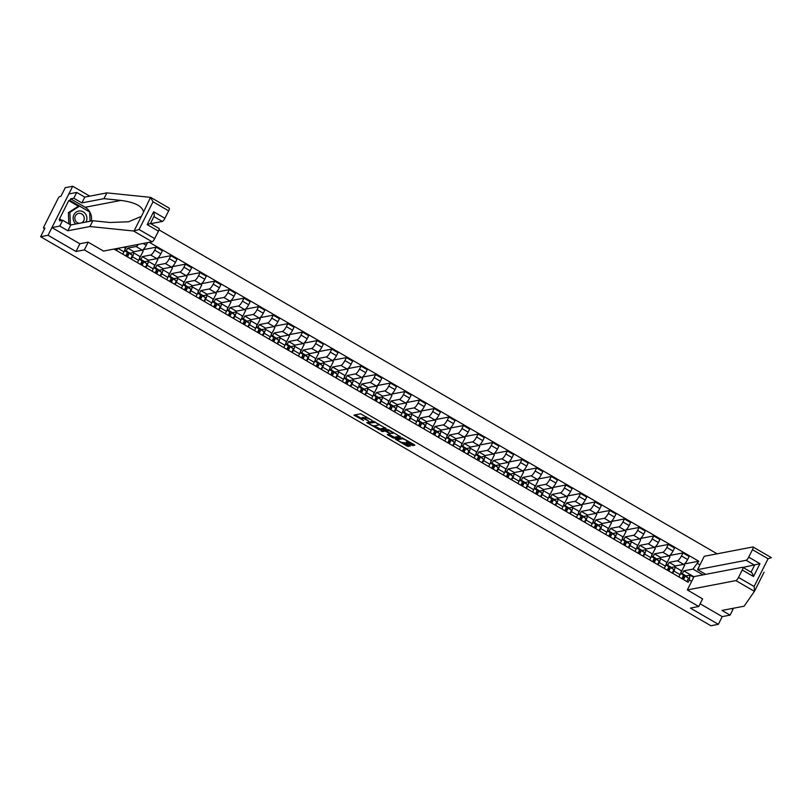 <?xml version="1.0" encoding="UTF-8"?>
<svg xmlns="http://www.w3.org/2000/svg" width="812" height="812" viewBox="0 0 812 812"><rect width="100%" height="100%" fill="white"/><g stroke="black" fill="none" stroke-linecap="round" stroke-linejoin="round"><path stroke-width="1.22" d="M372.058 420.352L360.609 413.785L353.92 415.094L363.573 420.504A3.532 0.761 -153.3 0 1 361.594 418.687A3.532 0.761 -153.3 0 1 361.807 418.566L362.355 418.464A3.532 0.761 -153.3 0 1 366.476 419.946L368.648 421.002L366.994 419.845A3.532 0.761 -153.3 0 1 365.014 418.038A3.532 0.761 -153.3 0 1 365.217 417.916L365.776 417.804A3.532 0.761 -153.3 0 1 369.896 419.286L372.058 420.352M411.643 445.128L412.932 445.595L414.851 445.199L414.232 444.631L402.082 437.861L395.403 439.17L406.883 446.042L410.476 446.032L405.208 442.773L402.813 442.52A2.954 0.629 -153.3 0 1 399.707 441.474A2.954 0.629 -153.3 0 1 397.707 439.759A2.954 0.629 -153.3 0 1 397.89 439.657L402.244 438.825A2.954 0.629 -153.3 0 1 405.34 439.871A2.954 0.629 -153.3 0 1 407.34 441.576A2.954 0.629 -153.3 0 1 407.167 441.687L406.376 441.86L406.995 442.428L411.643 445.128L412.141 444.144L414.008 444.499M89.787 196.149L72.715 186.242L48.05 235.277L76.003 251.507L84.357 249.903L698.746 606.503L690.403 608.107L718.356 624.327L710.896 625.758L40.6 236.708L44.964 228.03L43.807 228.253L44.619 228.73M48.05 235.277L40.6 236.708M386.157 428.614L373.449 421.235L366.77 422.544L379.539 429.883L386.207 428.503M389.049 430.015L400.539 436.886L393.85 438.196L387.913 435.029L387.304 434.461L390.115 433.872L389.496 433.303L385.121 431.05L382.33 431.588L380.99 430.867L387.771 429.548L389.049 430.015M72.715 186.242L65.264 187.673L60.9 196.352L59.733 196.575A2.243 0.589 -59.9 0 0 57.997 198.686L44.041 226.436A2.243 0.589 -59.9 0 0 43.665 228.233A2.243 0.589 -59.9 0 0 43.807 228.253M717.128 553.814L158.979 229.867M718.356 624.327L722.223 616.623L700.117 603.793M116.654 250.593L117.781 248.34M122.845 254.186L123.992 251.882A5.166 1.36 -59.9 0 0 124.865 247.741L123.881 247.173M129.788 253.222L132.985 252.603A5.166 1.36 120.1 0 1 133.31 252.644A5.166 1.36 120.1 0 1 132.437 256.785L131.28 259.079M138.375 244.392A5.166 1.36 120.1 0 1 136.04 246.523L127.687 248.127L126.246 250.999M124.743 250.147L126.499 246.665M137.472 262.672L138.629 260.378A5.166 1.36 -59.9 0 0 139.502 256.237L133.31 252.644M133.391 252.694L133.879 251.72L142.232 250.116A5.166 1.36 -59.9 0 0 146.221 245.275L147.561 242.626M144.414 261.708L147.622 261.099A5.166 1.36 120.1 0 1 147.946 261.139A5.166 1.36 120.1 0 1 147.073 265.28L145.916 267.574M142.983 249.72L156.168 247.183L154.666 250.177A5.166 1.36 120.1 0 1 150.677 255.019L142.323 256.622L140.882 259.495M139.38 258.642L143.227 250.999L141.836 250.197M152.108 271.167L153.265 268.873A5.166 1.36 -59.9 0 0 154.138 264.732L147.946 261.139M148.028 261.19L148.515 260.216L156.868 258.612A5.166 1.36 -59.9 0 0 160.857 253.77L162.359 250.776L156.168 247.183M159.05 270.203L162.248 269.594A5.166 1.36 120.1 0 1 162.573 269.635A5.166 1.36 120.1 0 1 161.7 273.776L160.553 276.07M157.609 258.206L170.804 255.678L169.302 258.673A5.166 1.36 120.1 0 1 165.313 263.514L156.96 265.118L155.518 267.98M154.016 267.138L157.853 259.495L156.472 258.683M166.744 279.663L167.891 277.369A5.166 1.36 -59.9 0 0 168.764 273.228L162.573 269.635M162.664 269.675L163.151 268.711L171.494 267.107A5.166 1.36 -59.9 0 0 175.493 262.266L176.996 259.272L170.804 255.678M173.687 278.699L176.884 278.08A5.166 1.36 120.1 0 1 177.209 278.12A5.166 1.36 120.1 0 1 176.336 282.261L175.179 284.565M172.245 266.701L185.44 264.174L183.928 267.158A5.166 1.36 120.1 0 1 179.939 272L171.586 273.603L170.144 276.476M168.642 275.633L172.489 267.98L171.099 267.178M181.37 288.158L182.527 285.854A5.166 1.36 -59.9 0 0 183.4 281.713L177.209 278.12M177.29 278.171L177.777 277.197L186.131 275.593A5.166 1.36 -59.9 0 0 190.12 270.751L191.632 267.767L185.44 264.174M188.313 287.194L191.52 286.575A5.166 1.36 120.1 0 1 191.845 286.616A5.166 1.36 120.1 0 1 190.972 290.757L189.815 293.051M186.882 275.197L200.067 272.659L198.564 275.654A5.166 1.36 120.1 0 1 194.575 280.495L186.222 282.099L184.781 284.971M183.279 284.119L187.125 276.476L185.735 275.674M196.007 296.644L197.164 294.35A5.166 1.36 -59.9 0 0 198.037 290.209L191.845 286.616M191.926 286.666L192.414 285.692L200.767 284.088A5.166 1.36 -59.9 0 0 204.756 279.247L206.258 276.253L200.067 272.659M202.949 295.68L206.146 295.071A5.166 1.36 120.1 0 1 206.471 295.111A5.166 1.36 120.1 0 1 205.598 299.252L204.451 301.546M201.508 283.692L214.703 281.155L213.201 284.149A5.166 1.36 120.1 0 1 209.212 288.991L200.858 290.594L199.417 293.467M197.915 292.614L201.752 284.971L200.371 284.17M210.643 305.139L211.79 302.846A5.166 1.36 -59.9 0 0 212.663 298.704L206.471 295.111M206.563 295.162L207.05 294.188L215.393 292.584A5.166 1.36 -59.9 0 0 219.392 287.742L220.894 284.748L214.703 281.155M217.586 304.175L220.783 303.566A5.166 1.36 120.1 0 1 221.108 303.607A5.166 1.36 120.1 0 1 220.235 307.748L219.078 310.042M216.144 292.178L229.339 289.651L227.827 292.645A5.166 1.36 120.1 0 1 223.838 297.486L215.484 299.09L214.043 301.952M212.541 301.11L216.388 293.467L214.997 292.655M225.269 313.635L226.426 311.341A5.166 1.36 -59.9 0 0 227.299 307.2L221.108 303.607M221.189 303.647L221.676 302.683L230.029 301.079A5.166 1.36 -59.9 0 0 234.018 296.238L235.531 293.244L229.339 289.651M232.212 312.671L235.419 312.052A5.166 1.36 120.1 0 1 235.744 312.092A5.166 1.36 120.1 0 1 234.871 316.233L233.714 318.537M230.781 300.673L243.965 298.146L242.463 301.13A5.166 1.36 120.1 0 1 238.474 305.972L230.121 307.575L228.679 310.448M227.177 309.605L231.024 301.952L229.634 301.15M239.905 322.131L241.062 319.827A5.166 1.36 -59.9 0 0 241.935 315.685L235.744 312.092M235.825 312.143L236.312 311.169L244.666 309.565A5.166 1.36 -59.9 0 0 248.655 304.723L250.157 301.739L243.965 298.146M246.848 321.166L250.045 320.547A5.166 1.36 120.1 0 1 250.37 320.588A5.166 1.36 120.1 0 1 249.497 324.729L248.35 327.023M245.407 309.169L258.602 306.632L257.099 309.626A5.166 1.36 120.1 0 1 253.111 314.467L244.757 316.071L243.316 318.943M241.814 318.091L245.65 310.448L244.27 309.646M254.542 330.616L255.689 328.322A5.166 1.36 -59.9 0 0 256.562 324.181L250.37 320.588M250.461 320.638L250.949 319.664L259.292 318.06A5.166 1.36 -59.9 0 0 263.291 313.219L264.793 310.225L258.602 306.632M261.484 329.652L264.682 329.043A5.166 1.36 120.1 0 1 265.006 329.083A5.166 1.36 120.1 0 1 264.133 333.224L262.976 335.518M260.043 317.665L273.238 315.127L271.726 318.121A5.166 1.36 120.1 0 1 267.737 322.963L259.383 324.567L257.942 327.439M256.44 326.586L260.287 318.943L258.896 318.142M269.168 339.111L270.325 336.818A5.166 1.36 -59.9 0 0 271.198 332.676L265.006 329.083M265.088 329.134L265.575 328.16L273.928 326.556A5.166 1.36 -59.9 0 0 277.917 321.714L279.429 318.72L273.238 315.127M276.11 338.147L279.318 337.538A5.166 1.36 120.1 0 1 279.643 337.579A5.166 1.36 120.1 0 1 278.77 341.72L277.613 344.014M274.679 326.15L287.864 323.623L286.362 326.617A5.166 1.36 120.1 0 1 282.373 331.458L274.02 333.062L272.578 335.924M271.076 335.082L274.923 327.439L273.532 326.627M283.804 347.607L284.961 345.313A5.166 1.36 -59.9 0 0 285.834 341.172L279.643 337.579M279.724 337.619L280.211 336.655L288.565 335.051A5.166 1.36 -59.9 0 0 292.553 330.21L294.056 327.216L287.864 323.623M290.747 346.643L293.944 346.024A5.166 1.36 120.1 0 1 294.269 346.064A5.166 1.36 120.1 0 1 293.396 350.205L292.249 352.51M289.305 334.645L302.5 332.118L300.998 335.102A5.166 1.36 120.1 0 1 297.009 339.944L288.656 341.547L287.215 344.42M285.712 343.577L289.549 335.924L288.169 335.123M298.44 356.103L299.587 353.799A5.166 1.36 -59.9 0 0 300.46 349.657L294.269 346.064M294.36 346.115L294.847 345.141L303.191 343.537A5.166 1.36 -59.9 0 0 307.19 338.695L308.692 335.711L302.5 332.118M305.383 355.138L308.58 354.519A5.166 1.36 120.1 0 1 308.905 354.56A5.166 1.36 120.1 0 1 308.032 358.701L306.875 360.995M303.942 343.141L317.137 340.604L315.624 343.598A5.166 1.36 120.1 0 1 311.635 348.439L303.282 350.043L301.841 352.915M300.338 352.063L304.185 344.42L302.795 343.618M313.067 364.588L314.224 362.294A5.166 1.36 -59.9 0 0 315.097 358.153L308.905 354.56M308.986 354.611L309.473 353.636L317.827 352.032A5.166 1.36 -59.9 0 0 321.816 347.191L323.328 344.197L317.137 340.604M320.009 363.624L323.217 363.015A5.166 1.36 120.1 0 1 323.541 363.055A5.166 1.36 120.1 0 1 322.668 367.197L321.511 369.49M318.578 351.637L331.763 349.099L330.261 352.093A5.166 1.36 120.1 0 1 326.272 356.935L317.918 358.539L316.477 361.411M314.975 360.558L318.822 352.915L317.431 352.114M327.703 373.084L328.86 370.79A5.166 1.36 -59.9 0 0 329.733 366.648L323.541 363.055M323.623 363.106L324.11 362.132L332.463 360.528A5.166 1.36 -59.9 0 0 336.452 355.686L337.954 352.692L331.763 349.099M334.645 372.119L337.843 371.51A5.166 1.36 120.1 0 1 338.168 371.551A5.166 1.36 120.1 0 1 337.295 375.692L336.148 377.986M333.204 360.122L346.399 357.595L344.897 360.589A5.166 1.36 120.1 0 1 340.908 365.43L332.555 367.034L331.113 369.896M329.611 369.054L333.448 361.411L332.067 360.599M342.339 381.579L343.486 379.285A5.166 1.36 -59.9 0 0 344.359 375.144L338.168 371.551M338.259 371.591L338.746 370.627L347.089 369.024A5.166 1.36 -59.9 0 0 351.088 364.182L352.591 361.188L346.399 357.595M349.282 380.615L352.479 379.996A5.166 1.36 120.1 0 1 352.804 380.036A5.166 1.36 120.1 0 1 351.931 384.177L350.774 386.482M347.84 368.618L361.035 366.09L359.523 369.074A5.166 1.36 120.1 0 1 355.534 373.916L347.181 375.52L345.739 378.392M344.237 377.55L348.084 369.896L346.694 369.095M356.965 390.075L358.122 387.771A5.166 1.36 -59.9 0 0 358.995 383.629L352.804 380.036M352.885 380.087L353.372 379.113L361.726 377.509A5.166 1.36 -59.9 0 0 365.715 372.667L367.227 369.683L361.035 366.09M363.908 389.11L367.115 388.491A5.166 1.36 120.1 0 1 367.44 388.532A5.166 1.36 120.1 0 1 366.567 392.673L365.41 394.967M362.477 377.113L375.662 374.576L374.159 377.57A5.166 1.36 120.1 0 1 370.17 382.411L361.817 384.015L360.376 386.888M358.874 386.035L362.72 378.392L361.33 377.59M371.602 398.56L372.759 396.266A5.166 1.36 -59.9 0 0 373.632 392.125L367.44 388.532M367.521 388.583L368.009 387.608L376.362 386.004A5.166 1.36 -59.9 0 0 380.351 381.163L381.853 378.169L375.662 374.576M378.544 397.596L381.741 396.987A5.166 1.36 120.1 0 1 382.066 397.027A5.166 1.36 120.1 0 1 381.193 401.169L380.046 403.462M377.103 385.609L390.298 383.071L388.796 386.065A5.166 1.36 120.1 0 1 384.807 390.907L376.453 392.511L375.012 395.383M373.51 394.53L377.347 386.888L375.966 386.086M386.238 407.056L387.385 404.762A5.166 1.36 -59.9 0 0 388.258 400.62L382.066 397.027M382.158 397.078L382.645 396.104L390.988 394.5A5.166 1.36 -59.9 0 0 394.987 389.658L396.489 386.664L390.298 383.071M393.181 406.091L396.378 405.482A5.166 1.36 120.1 0 1 396.703 405.523A5.166 1.36 120.1 0 1 395.83 409.664L394.673 411.958M391.739 394.094L404.934 391.567L403.422 394.561A5.166 1.36 120.1 0 1 399.433 399.402L391.079 401.006L389.638 403.868M388.136 403.026L391.983 395.383L390.592 394.571M400.864 415.551L402.021 413.257A5.166 1.36 -59.9 0 0 402.894 409.116L396.703 405.523M396.784 405.564L397.271 404.599L405.624 402.996A5.166 1.36 -59.9 0 0 409.613 398.154L411.126 395.16L404.934 391.567M407.807 414.587L411.014 413.968A5.166 1.36 120.1 0 1 411.339 414.008A5.166 1.36 120.1 0 1 410.466 418.15L409.309 420.454M406.376 402.59L419.56 400.062L418.058 403.046A5.166 1.36 120.1 0 1 414.069 407.888L405.716 409.492L404.274 412.364M402.772 411.522L406.619 403.868L405.229 403.067M415.5 424.047L416.657 421.743A5.166 1.36 -59.9 0 0 417.53 417.601L411.339 414.008M411.42 414.059L411.907 413.085L420.261 411.481A5.166 1.36 -59.9 0 0 424.25 406.639L425.752 403.655L419.56 400.062M422.443 423.082L425.64 422.463A5.166 1.36 120.1 0 1 425.965 422.504A5.166 1.36 120.1 0 1 425.092 426.645L423.945 428.939M421.002 411.085L434.197 408.548L432.694 411.542A5.166 1.36 120.1 0 1 428.706 416.383L420.352 417.987L418.911 420.86M417.409 420.007L421.245 412.364L419.865 411.562M430.137 432.532L431.284 430.238A5.166 1.36 -59.9 0 0 432.157 426.097L425.965 422.504M426.056 422.555L426.544 421.58L434.887 419.977A5.166 1.36 -59.9 0 0 438.886 415.135L440.388 412.141L434.197 408.548M437.079 431.568L440.277 430.959A5.166 1.36 120.1 0 1 440.601 430.999A5.166 1.36 120.1 0 1 439.728 435.141L438.571 437.435M435.638 419.581L448.833 417.043L447.321 420.037A5.166 1.36 120.1 0 1 443.332 424.879L434.978 426.483L433.537 429.355M432.035 428.503L435.882 420.86L434.491 420.058M444.763 441.028L445.92 438.734A5.166 1.36 -59.9 0 0 446.793 434.593L440.601 430.999M440.683 431.05L441.17 430.076L449.523 428.472A5.166 1.36 -59.9 0 0 453.512 423.631L455.024 420.636L448.833 417.043M451.705 440.063L454.913 439.454A5.166 1.36 120.1 0 1 455.238 439.495A5.166 1.36 120.1 0 1 454.365 443.636L453.208 445.93M450.274 428.066L463.459 425.539L461.957 428.533A5.166 1.36 120.1 0 1 457.968 433.375L449.615 434.978L448.173 437.841M446.671 436.998L450.518 429.355L449.127 428.543M459.399 449.523L460.556 447.229A5.166 1.36 -59.9 0 0 461.429 443.088L455.238 439.495M455.319 439.536L455.806 438.571L464.159 436.968A5.166 1.36 -59.9 0 0 468.148 432.126L469.651 429.132L463.459 425.539M466.342 448.559L469.539 447.94A5.166 1.36 120.1 0 1 469.864 447.98A5.166 1.36 120.1 0 1 468.991 452.122L467.844 454.426M464.9 436.562L478.095 434.034L476.593 437.018A5.166 1.36 120.1 0 1 472.604 441.86L464.251 443.464L462.81 446.336M461.307 445.494L465.144 437.841L463.764 437.039M474.035 458.019L475.182 455.715A5.166 1.36 -59.9 0 0 476.055 451.573L469.864 447.98M469.955 448.031L470.442 447.057L478.786 445.453A5.166 1.36 -59.9 0 0 482.785 440.611L484.287 437.627L478.095 434.034M480.978 457.054L484.175 456.435A5.166 1.36 120.1 0 1 484.5 456.476A5.166 1.36 120.1 0 1 483.627 460.617L482.47 462.911M479.537 445.057L492.732 442.52L491.219 445.514A5.166 1.36 120.1 0 1 487.23 450.355L478.877 451.959L477.436 454.832M475.933 453.979L479.78 446.336L478.39 445.534M488.662 466.504L489.819 464.21A5.166 1.36 -59.9 0 0 490.692 460.069L484.5 456.476M484.581 456.527L485.068 455.552L493.422 453.949A5.166 1.36 -59.9 0 0 497.411 449.107L498.923 446.113L492.732 442.52M495.604 465.54L498.812 464.931A5.166 1.36 120.1 0 1 499.136 464.971A5.166 1.36 120.1 0 1 498.263 469.113L497.106 471.407M494.173 453.553L507.358 451.015L505.856 454.009A5.166 1.36 120.1 0 1 501.867 458.851L493.513 460.455L492.072 463.327M490.57 462.475L494.417 454.832L493.026 454.03M503.298 475L504.455 472.706A5.166 1.36 -59.9 0 0 505.328 468.565L499.136 464.971M499.218 465.022L499.705 464.048L508.058 462.444A5.166 1.36 -59.9 0 0 512.047 457.603L513.549 454.608L507.358 451.015M510.24 474.035L513.438 473.426A5.166 1.36 120.1 0 1 513.763 473.467A5.166 1.36 120.1 0 1 512.89 477.608L511.743 479.902M508.799 462.038L521.994 459.511L520.492 462.505A5.166 1.36 120.1 0 1 516.503 467.347L508.15 468.95L506.708 471.813M505.206 470.97L509.043 463.327L507.662 462.515M517.934 483.495L519.081 481.201A5.166 1.36 -59.9 0 0 519.954 477.06L513.763 473.467M513.854 473.508L514.341 472.543L522.684 470.94A5.166 1.36 -59.9 0 0 526.683 466.098L528.186 463.104L521.994 459.511M524.877 482.531L528.074 481.912A5.166 1.36 120.1 0 1 528.399 481.952A5.166 1.36 120.1 0 1 527.526 486.094L526.369 488.398M523.436 470.534L536.63 468.006L535.118 470.99A5.166 1.36 120.1 0 1 531.129 475.832L522.776 477.436L521.334 480.308M519.832 479.466L523.679 471.813L522.289 471.011M532.56 491.991L533.717 489.687A5.166 1.36 -59.9 0 0 534.59 485.546L528.399 481.952M528.48 482.003L528.967 481.029L537.321 479.425A5.166 1.36 -59.9 0 0 541.31 474.584L542.822 471.599L536.63 468.006M539.503 491.027L542.71 490.407A5.166 1.36 120.1 0 1 543.035 490.448A5.166 1.36 120.1 0 1 542.162 494.589L541.005 496.883M538.072 479.029L551.257 476.492L549.754 479.486A5.166 1.36 120.1 0 1 545.765 484.328L537.412 485.931L535.971 488.804M534.469 487.951L538.315 480.308L536.925 479.506M547.197 500.476L548.354 498.182A5.166 1.36 -59.9 0 0 549.227 494.041L543.035 490.448M543.116 490.499L543.604 489.524L551.957 487.921A5.166 1.36 -59.9 0 0 555.946 483.079L557.448 480.085L551.257 476.492M554.139 499.512L557.337 498.903A5.166 1.36 120.1 0 1 557.661 498.944A5.166 1.36 120.1 0 1 556.788 503.085L555.641 505.379M552.698 487.525L565.893 484.987L564.391 487.982A5.166 1.36 120.1 0 1 560.402 492.823L552.048 494.427L550.607 497.299M549.105 496.447L552.942 488.804L551.561 488.002M561.833 508.972L562.98 506.678A5.166 1.36 -59.9 0 0 563.853 502.537L557.661 498.944M557.753 498.994L558.24 498.02L566.583 496.416A5.166 1.36 -59.9 0 0 570.582 491.575L572.084 488.58L565.893 484.987M568.776 508.007L571.973 507.398A5.166 1.36 120.1 0 1 572.298 507.439A5.166 1.36 120.1 0 1 571.425 511.58L570.268 513.874M567.334 496.01L580.529 493.483L579.017 496.477A5.166 1.36 120.1 0 1 575.028 501.319L566.674 502.922L565.233 505.785M563.731 504.942L567.578 497.299L566.187 496.487M576.459 517.467L577.616 515.173A5.166 1.36 -59.9 0 0 578.489 511.032L572.298 507.439M572.379 507.48L572.866 506.515L581.219 504.912A5.166 1.36 -59.9 0 0 585.208 500.07L586.721 497.076L580.529 493.483M583.402 516.503L586.609 515.884A5.166 1.36 120.1 0 1 586.934 515.924A5.166 1.36 120.1 0 1 586.061 520.066L584.904 522.37M581.971 504.506L595.155 501.978L593.653 504.962A5.166 1.36 120.1 0 1 589.664 509.804L581.311 511.408L579.869 514.28M578.367 513.438L582.214 505.785L580.824 504.983M591.095 525.963L592.252 523.659A5.166 1.36 -59.9 0 0 593.125 519.518L586.934 515.924M587.015 515.975L587.502 515.001L595.856 513.397A5.166 1.36 -59.9 0 0 599.845 508.556L601.347 505.571L595.155 501.978M598.038 524.999L601.235 524.379A5.166 1.36 120.1 0 1 601.56 524.42A5.166 1.36 120.1 0 1 600.687 528.561L599.54 530.855M596.597 513.001L609.792 510.464L608.289 513.458A5.166 1.36 120.1 0 1 604.301 518.3L595.947 519.903L594.496 522.776M593.004 521.923L596.84 514.28L595.46 513.478M605.732 534.448L606.879 532.154A5.166 1.36 -59.9 0 0 607.752 528.013L601.56 524.42M601.651 524.471L602.139 523.496L610.482 521.893A5.166 1.36 -59.9 0 0 614.481 517.051L615.983 514.057L609.792 510.464M612.674 533.484L615.872 532.875A5.166 1.36 120.1 0 1 616.196 532.916A5.166 1.36 120.1 0 1 615.323 537.057L614.166 539.351M611.233 521.497L624.428 518.959L622.916 521.954A5.166 1.36 120.1 0 1 618.927 526.795L610.573 528.399L609.132 531.271M607.63 530.419L611.477 522.776L610.086 521.974M620.358 542.944L621.515 540.65A5.166 1.36 -59.9 0 0 622.388 536.509L616.196 532.916M616.278 532.966L616.765 531.992L625.118 530.388A5.166 1.36 -59.9 0 0 629.107 525.547L630.619 522.552L624.428 518.959M627.3 541.98L630.508 541.371A5.166 1.36 120.1 0 1 630.833 541.411A5.166 1.36 120.1 0 1 629.96 545.552L628.803 547.846M625.869 529.982L639.054 527.455L637.552 530.449A5.166 1.36 120.1 0 1 633.563 535.291L625.21 536.894L623.768 539.757M622.266 538.914L626.113 531.271L624.722 530.459M634.994 551.439L636.151 549.145A5.166 1.36 -59.9 0 0 637.024 545.004L630.833 541.411M630.914 541.452L631.401 540.487L639.754 538.884A5.166 1.36 -59.9 0 0 643.743 534.042L645.246 531.048L639.054 527.455M641.937 550.475L645.134 549.856A5.166 1.36 120.1 0 1 645.459 549.897A5.166 1.36 120.1 0 1 644.586 554.038L643.439 556.342M640.495 538.478L653.69 535.95L652.188 538.935A5.166 1.36 120.1 0 1 648.199 543.776L639.846 545.38L638.394 548.252M636.902 547.41L640.739 539.757L639.359 538.955M649.63 559.935L650.777 557.631A5.166 1.36 -59.9 0 0 651.65 553.49L645.459 549.897M645.55 549.947L646.037 548.973L654.381 547.369A5.166 1.36 -59.9 0 0 658.38 542.528L659.882 539.544L653.69 535.95M656.573 558.971L659.77 558.351A5.166 1.36 120.1 0 1 660.095 558.392A5.166 1.36 120.1 0 1 659.222 562.533L658.065 564.827M655.132 546.973L668.327 544.436L666.814 547.43A5.166 1.36 120.1 0 1 662.825 552.272L654.472 553.875L653.031 556.748M651.528 555.895L655.375 548.252L653.985 547.45M664.257 568.42L665.414 566.126A5.166 1.36 -59.9 0 0 666.287 561.985L660.095 558.392M660.176 558.443L660.663 557.468L669.017 555.865A5.166 1.36 -59.9 0 0 673.006 551.023L674.518 548.029L668.327 544.436M671.199 567.456L674.407 566.847A5.166 1.36 120.1 0 1 674.731 566.888A5.166 1.36 120.1 0 1 673.858 571.029L672.701 573.323M669.768 555.469L682.953 552.931L681.451 555.926A5.166 1.36 120.1 0 1 677.462 560.767L669.108 562.371L667.667 565.243M666.165 564.391L670.012 556.748L668.621 555.946M678.893 576.916L680.05 574.622A5.166 1.36 -59.9 0 0 680.923 570.481L674.731 566.888M674.813 566.938L675.3 565.964L683.653 564.36A5.166 1.36 -59.9 0 0 687.642 559.519L689.144 556.524L682.953 552.931M675.3 565.964L669.108 562.371M660.663 557.468L654.472 553.875M646.037 548.973L639.846 545.38M631.401 540.487L625.21 536.894M616.765 531.992L610.573 528.399M602.139 523.496L595.947 519.903M587.502 515.001L581.311 511.408M572.866 506.515L566.674 502.922M558.24 498.02L552.048 494.427M543.604 489.524L537.412 485.931M528.967 481.029L522.776 477.436M514.341 472.543L508.15 468.95M499.705 464.048L493.513 460.455M485.068 455.552L478.877 451.959M470.442 447.057L464.251 443.464M455.806 438.571L449.615 434.978M441.17 430.076L434.978 426.483M426.544 421.58L420.352 417.987M411.907 413.085L405.716 409.492M397.271 404.599L391.079 401.006M382.645 396.104L376.453 392.511M368.009 387.608L361.817 384.015M353.372 379.113L347.181 375.52M338.746 370.627L332.555 367.034M324.11 362.132L317.918 358.539M309.473 353.636L303.282 350.043M294.847 345.141L288.656 341.547M280.211 336.655L274.02 333.062M265.575 328.16L259.383 324.567M250.949 319.664L244.757 316.071M236.312 311.169L230.121 307.575M221.676 302.683L215.484 299.09M207.05 294.188L200.858 290.594M192.414 285.692L186.222 282.099M177.777 277.197L171.586 273.603M163.151 268.711L156.96 265.118M148.515 260.216L142.323 256.622M133.879 251.72L127.687 248.127M702.969 574.876L692.991 569.09L698.746 561.204L149.286 242.291M697.589 563.508L699.934 564.868M691.651 581.341L689.307 579.981L689.936 575.17L693.671 577.332M114.015 249.061L688.15 582.285L689.307 579.981M698.746 606.503L702.624 598.799M84.357 249.903L88.224 242.199M76.003 251.507L79.921 243.722M685.836 575.952L689.936 575.17M692.991 569.09L683.745 570.866L682.293 573.729M693.945 576.784L683.745 570.866M684.394 563.954L698.746 561.204M680.801 572.886L684.638 565.243L683.257 564.431M366.313 416.82A3.532 0.761 -153.3 0 0 366.263 416.83L365.776 417.804M365.014 418.038L365.501 417.053A3.532 0.761 -153.3 0 1 365.715 416.932L366.263 416.83M365.024 418.007A3.532 0.761 -153.3 0 0 362.842 417.48L362.355 418.464M361.594 418.687L362.091 417.713A3.532 0.761 -153.3 0 1 362.294 417.591L362.842 417.48M355.26 414.81L361.675 418.535M374.322 425.874L380.026 428.909L385.375 427.873M368.1 422.27L368.76 422.646M375.235 422.392L368.526 423.184L370.252 424.382A3.532 0.761 -153.3 0 0 374.373 425.864L378.341 425.102A3.532 0.761 -153.3 0 0 378.544 424.98A3.532 0.761 -153.3 0 0 376.565 423.164L375.388 422.088M368.983 422.281L373.784 421.286M399.697 436.186L394.348 437.211L393.85 438.196M388.633 434.187L394.348 437.211M386.553 430.35L382.817 430.604L382.33 431.588M392.835 433.375A2.954 0.629 -153.3 0 0 393.008 433.273A2.954 0.629 -153.3 0 0 391.008 431.568A2.954 0.629 -153.3 0 0 387.903 430.522L386.309 430.847L390.014 433.212L392.835 433.375M386.806 429.944L388.106 429.599M407.431 441.413L412.141 444.144M397.707 439.759L398.205 438.784A2.954 0.629 -153.3 0 1 398.377 438.683L402.417 437.901M402.955 442.489L407.38 445.057L409.634 445.341M396.743 438.886L397.829 439.525M117.111 248.472A2.812 0.741 120.1 0 1 116.065 250.248M133.574 231.004L139.075 229.532L154.696 238.596A3.37 0.883 120.1 0 1 152.088 241.753L133.574 231.004L89.949 226.518L67.853 230.75L59.794 226.071L51.927 227.583L79.779 243.752L88.132 242.149L103.52 251.081L152.088 241.753M78.561 206.309L68.736 200.605L59.215 219.534L60.342 219.321L59.55 220.894L62.697 220.285L70.766 224.965L92.862 220.732L109.813 222.478L128.55 221.788L141.389 216.368L143.541 212.094C142.506 206.197 134.954 202.3 120.907 200.412L103.956 198.666L81.86 202.898L73.801 198.219L70.654 198.828L85.189 207.263A12.647 11.896 -100.9 0 1 91.34 221.016M92.862 220.732L89.949 226.518M62.697 220.285L59.794 226.071M70.766 224.965L67.853 230.75M169.008 208.116A3.37 0.883 120.1 0 1 169.221 208.146A3.37 0.883 120.1 0 1 168.652 210.846L164.907 218.296A3.37 0.883 120.1 0 1 162.298 221.453L153.965 216.621M150.778 223.665L162.298 221.453M68.736 200.605L69.862 200.391L70.654 198.828M168.652 210.846L153.032 201.782L150.494 197.367L106.869 192.87L84.773 197.113L76.704 192.434L73.801 198.219M76.704 192.434L68.847 193.946L51.927 227.583M84.773 197.113L81.86 202.898M106.869 192.87L103.956 198.666M143.541 212.094L150.494 197.367M158.797 228.416A3.37 0.883 120.1 0 1 159.01 228.446A3.37 0.883 120.1 0 1 158.441 231.146L154.696 238.596M60.342 219.321L62.179 220.387M89.635 211.962L69.862 200.391M158.441 231.146L147.185 224.609L153.651 211.759C154.381 214.541 154.453 216.134 153.854 216.55L150.494 223.503M147.185 224.609L150.352 223.513M753.039 546.994L771.4 557.651L768.081 558.757L752.47 549.694A3.37 0.883 -59.9 0 0 753.039 546.994A3.37 0.883 -59.9 0 0 752.825 546.963L704.248 556.291L697.549 569.628L746.116 560.3A3.37 0.883 -59.9 0 0 748.715 557.144L752.47 549.694M687.338 589.928L735.905 580.6A3.37 0.883 -59.9 0 0 738.504 577.444L742.259 569.994A3.37 0.883 -59.9 0 0 742.828 567.294A3.37 0.883 -59.9 0 0 742.615 567.263L694.037 576.591L687.338 589.928L702.583 598.88M738.504 577.444L754.125 586.508L754.571 591.116L744.117 606.199L722.02 610.431L730.089 615.12L733.003 609.335L731.703 608.574M730.089 615.12L722.223 616.623M705.689 574.348L697.549 569.628M748.715 557.144L759.971 563.68L743.041 567.415M764.062 572.247L754.612 591.034M754.571 591.116L761.91 576.52M759.971 563.68L753.516 576.53C752.633 573.779 751.821 572.328 751.059 572.166L742.828 567.294M85.96 222.052A7.308 6.872 79.1 0 0 83.22 211.851A7.308 6.872 79.1 0 0 75.912 223.98M81.504 222.904A5.004 4.71 79.1 0 0 78.632 213.394A5.004 4.71 79.1 0 0 79.485 223.3M68.807 223.828L68.391 212.632L78.064 206.4L79.566 206.116L89.696 211.993L90.041 221.27M71.111 224.904L70.339 224.457L69.893 212.348L79.566 206.116M68.391 212.632L69.893 212.348M124.713 250.248L127.098 252.197A2.812 0.741 120.1 0 1 125.728 255.861M126.976 253.577L127.951 254.379L126.926 256.551M127.525 254.034A5.278 1.391 -59.9 0 0 125.921 255.587M125.17 250.624A6.74 1.776 120.1 0 1 125.657 250.654A6.74 1.776 120.1 0 1 125.718 250.705L128.692 253.121A2.812 0.741 120.1 0 1 127.322 256.785M128.976 252.583A6.74 1.776 120.1 0 1 129.037 252.613A6.74 1.776 120.1 0 1 129.098 252.664L132.072 255.08A2.812 0.741 120.1 0 1 130.702 258.744M139.339 258.744L141.735 260.693A2.812 0.741 120.1 0 1 140.364 264.357M141.603 262.073L142.577 262.865L141.552 265.047M142.151 262.52A5.278 1.391 -59.9 0 0 140.547 264.083M139.796 259.119A6.74 1.776 120.1 0 1 140.293 259.15A6.74 1.776 120.1 0 1 140.354 259.19L143.328 261.616A2.812 0.741 120.1 0 1 141.958 265.28M143.602 261.078A6.74 1.776 120.1 0 1 143.673 261.109A6.74 1.776 120.1 0 1 143.734 261.149L146.698 263.575A2.812 0.741 120.1 0 1 145.338 267.239M153.975 267.239L156.361 269.178A2.812 0.741 120.1 0 1 154.99 272.842M156.239 270.569L157.213 271.36L156.188 273.542M156.787 271.015A5.278 1.391 -59.9 0 0 155.183 272.578M154.432 267.605A6.74 1.776 120.1 0 1 154.93 267.645A6.74 1.776 120.1 0 1 154.99 267.686L157.954 270.112A2.812 0.741 120.1 0 1 156.584 273.776M158.238 269.574A6.74 1.776 120.1 0 1 158.299 269.604A6.74 1.776 120.1 0 1 158.37 269.645L161.334 272.071A2.812 0.741 120.1 0 1 159.964 275.735M168.612 275.725L170.997 277.674A2.812 0.741 120.1 0 1 169.627 281.338M170.875 279.064L171.85 279.856L170.825 282.028M171.423 279.511A5.278 1.391 -59.9 0 0 169.82 281.074M169.069 276.1A6.74 1.776 120.1 0 1 169.556 276.141A6.74 1.776 120.1 0 1 169.617 276.181L172.591 278.597A2.812 0.741 120.1 0 1 171.22 282.261M172.875 278.069A6.74 1.776 120.1 0 1 172.936 278.1A6.74 1.776 120.1 0 1 172.997 278.14L175.971 280.556A2.812 0.741 120.1 0 1 174.6 284.22M183.238 284.22L185.633 286.169A2.812 0.741 120.1 0 1 184.263 289.833M185.501 287.549L186.476 288.351L185.451 290.523M186.049 288.006A5.278 1.391 -59.9 0 0 184.446 289.559M183.695 284.596A6.74 1.776 120.1 0 1 184.192 284.626A6.74 1.776 120.1 0 1 184.253 284.677L187.227 287.093A2.812 0.741 120.1 0 1 185.857 290.757M187.501 286.555A6.74 1.776 120.1 0 1 187.572 286.585A6.74 1.776 120.1 0 1 187.633 286.636L190.597 289.052A2.812 0.741 120.1 0 1 189.237 292.716M197.874 292.716L200.26 294.665A2.812 0.741 120.1 0 1 198.889 298.329M200.138 296.045L201.112 296.837L200.087 299.019M200.686 296.492A5.278 1.391 -59.9 0 0 199.082 298.055M198.331 293.091A6.74 1.776 120.1 0 1 198.828 293.122A6.74 1.776 120.1 0 1 198.889 293.162L201.853 295.588A2.812 0.741 120.1 0 1 200.483 299.252M202.137 295.05A6.74 1.776 120.1 0 1 202.198 295.081A6.74 1.776 120.1 0 1 202.269 295.121L205.233 297.547A2.812 0.741 120.1 0 1 203.863 301.211M212.511 301.211L214.896 303.15A2.812 0.741 120.1 0 1 213.526 306.814M214.764 304.541L215.748 305.332L214.723 307.515M215.322 304.987A5.278 1.391 -59.9 0 0 213.718 306.55M212.967 301.577A6.74 1.776 120.1 0 1 213.454 301.617A6.74 1.776 120.1 0 1 213.515 301.658L216.489 304.084A2.812 0.741 120.1 0 1 215.119 307.748M216.774 303.546A6.74 1.776 120.1 0 1 216.834 303.576A6.74 1.776 120.1 0 1 216.895 303.617L219.869 306.043A2.812 0.741 120.1 0 1 218.499 309.707M227.137 309.697L229.532 311.646A2.812 0.741 120.1 0 1 228.162 315.31M229.4 313.036L230.375 313.828L229.349 316M229.948 313.483A5.278 1.391 -59.9 0 0 228.345 315.046M227.593 310.072A6.74 1.776 120.1 0 1 228.091 310.113A6.74 1.776 120.1 0 1 228.152 310.154L231.126 312.569A2.812 0.741 120.1 0 1 229.755 316.233M231.4 312.041A6.74 1.776 120.1 0 1 231.471 312.072A6.74 1.776 120.1 0 1 231.532 312.112L234.495 314.528A2.812 0.741 120.1 0 1 233.135 318.192M241.773 318.192L244.158 320.141A2.812 0.741 120.1 0 1 242.788 323.805M244.036 321.522L245.011 322.323L243.986 324.495M244.585 321.978A5.278 1.391 -59.9 0 0 242.981 323.531M242.23 318.568A6.74 1.776 120.1 0 1 242.727 318.598A6.74 1.776 120.1 0 1 242.788 318.649L245.752 321.065A2.812 0.741 120.1 0 1 244.382 324.729M246.036 320.527A6.74 1.776 120.1 0 1 246.097 320.557A6.74 1.776 120.1 0 1 246.168 320.608L249.132 323.024A2.812 0.741 120.1 0 1 247.761 326.688M256.409 326.688L258.795 328.637A2.812 0.741 120.1 0 1 257.424 332.301M258.663 330.017L259.647 330.809L258.622 332.991M259.221 330.464A5.278 1.391 -59.9 0 0 257.617 332.027M256.866 327.063A6.74 1.776 120.1 0 1 257.353 327.094A6.74 1.776 120.1 0 1 257.414 327.135L260.388 329.56A2.812 0.741 120.1 0 1 259.018 333.224M260.672 329.022A6.74 1.776 120.1 0 1 260.733 329.053A6.74 1.776 120.1 0 1 260.794 329.093L263.768 331.519A2.812 0.741 120.1 0 1 262.398 335.183M271.035 335.183L273.431 337.122A2.812 0.741 120.1 0 1 272.061 340.786M273.299 338.513L274.273 339.304L273.248 341.487M273.847 338.959A5.278 1.391 -59.9 0 0 272.243 340.522M271.492 335.549A6.74 1.776 120.1 0 1 271.99 335.589A6.74 1.776 120.1 0 1 272.05 335.63L275.024 338.056A2.812 0.741 120.1 0 1 273.654 341.72M275.298 337.518A6.74 1.776 120.1 0 1 275.369 337.548A6.74 1.776 120.1 0 1 275.43 337.589L278.394 340.015A2.812 0.741 120.1 0 1 277.034 343.679M285.672 343.669L288.057 345.618A2.812 0.741 120.1 0 1 286.687 349.282M287.935 347.008L288.91 347.8L287.884 349.972M288.483 347.455A5.278 1.391 -59.9 0 0 286.88 349.018M286.128 344.044A6.74 1.776 120.1 0 1 286.626 344.085A6.74 1.776 120.1 0 1 286.687 344.126L289.651 346.541A2.812 0.741 120.1 0 1 288.28 350.205M289.935 346.013A6.74 1.776 120.1 0 1 289.996 346.044A6.74 1.776 120.1 0 1 290.067 346.085L293.03 348.5A2.812 0.741 120.1 0 1 291.66 352.164M300.308 352.164L302.693 354.113A2.812 0.741 120.1 0 1 301.323 357.777M302.561 355.494L303.546 356.295L302.521 358.468M303.12 355.95A5.278 1.391 -59.9 0 0 301.516 357.503M300.765 352.54A6.74 1.776 120.1 0 1 301.252 352.57A6.74 1.776 120.1 0 1 301.313 352.621L304.287 355.037A2.812 0.741 120.1 0 1 302.917 358.701M304.571 354.499A6.74 1.776 120.1 0 1 304.632 354.529A6.74 1.776 120.1 0 1 304.693 354.58L307.667 356.996A2.812 0.741 120.1 0 1 306.297 360.66M314.934 360.66L317.33 362.609A2.812 0.741 120.1 0 1 315.959 366.273M317.198 363.989L318.172 364.781L317.147 366.963M317.746 364.436A5.278 1.391 -59.9 0 0 316.142 365.999M315.391 361.035A6.74 1.776 120.1 0 1 315.888 361.066A6.74 1.776 120.1 0 1 315.949 361.107L318.923 363.532A2.812 0.741 120.1 0 1 317.553 367.197M319.197 362.994A6.74 1.776 120.1 0 1 319.268 363.025A6.74 1.776 120.1 0 1 319.329 363.065L322.293 365.491A2.812 0.741 120.1 0 1 320.933 369.155M329.57 369.155L331.956 371.094A2.812 0.741 120.1 0 1 330.585 374.758M331.834 372.485L332.808 373.276L331.783 375.459M332.382 372.931A5.278 1.391 -59.9 0 0 330.778 374.494M330.027 369.521A6.74 1.776 120.1 0 1 330.525 369.561A6.74 1.776 120.1 0 1 330.585 369.602L333.549 372.028A2.812 0.741 120.1 0 1 332.179 375.692M333.833 371.49A6.74 1.776 120.1 0 1 333.894 371.52A6.74 1.776 120.1 0 1 333.965 371.561L336.929 373.987A2.812 0.741 120.1 0 1 335.559 377.651M344.207 377.641L346.592 379.59A2.812 0.741 120.1 0 1 345.222 383.254M346.46 380.98L347.445 381.772L346.419 383.944M347.018 381.427A5.278 1.391 -59.9 0 0 345.415 382.98M344.664 378.016A6.74 1.776 120.1 0 1 345.151 378.057A6.74 1.776 120.1 0 1 345.212 378.098L348.186 380.513A2.812 0.741 120.1 0 1 346.815 384.177M348.47 379.986A6.74 1.776 120.1 0 1 348.531 380.016A6.74 1.776 120.1 0 1 348.592 380.057L351.566 382.472A2.812 0.741 120.1 0 1 350.195 386.136M358.833 386.136L361.228 388.085A2.812 0.741 120.1 0 1 359.858 391.749M361.096 389.466L362.071 390.267L361.046 392.44M361.644 389.922A5.278 1.391 -59.9 0 0 360.041 391.475M359.29 386.512A6.74 1.776 120.1 0 1 359.787 386.542A6.74 1.776 120.1 0 1 359.848 386.593L362.822 389.009A2.812 0.741 120.1 0 1 361.452 392.673M363.096 388.471A6.74 1.776 120.1 0 1 363.167 388.501A6.74 1.776 120.1 0 1 363.228 388.552L366.192 390.968A2.812 0.741 120.1 0 1 364.832 394.632M373.469 394.632L375.854 396.581A2.812 0.741 120.1 0 1 374.484 400.245M375.733 397.961L376.707 398.753L375.682 400.935M376.281 398.408A5.278 1.391 -59.9 0 0 374.677 399.971M373.926 395.008A6.74 1.776 120.1 0 1 374.423 395.038A6.74 1.776 120.1 0 1 374.484 395.079L377.448 397.504A2.812 0.741 120.1 0 1 376.078 401.169M377.732 396.966A6.74 1.776 120.1 0 1 377.793 396.997A6.74 1.776 120.1 0 1 377.854 397.038L380.828 399.463A2.812 0.741 120.1 0 1 379.458 403.128M388.106 403.128L390.491 405.066A2.812 0.741 120.1 0 1 389.121 408.73M390.359 406.457L391.343 407.248L390.318 409.431M390.917 406.903A5.278 1.391 -59.9 0 0 389.313 408.466M388.562 403.493A6.74 1.776 120.1 0 1 389.049 403.534A6.74 1.776 120.1 0 1 389.11 403.574L392.084 406A2.812 0.741 120.1 0 1 390.714 409.664M392.369 405.462A6.74 1.776 120.1 0 1 392.429 405.492A6.74 1.776 120.1 0 1 392.49 405.533L395.464 407.959A2.812 0.741 120.1 0 1 394.094 411.623M402.732 411.613L405.127 413.562A2.812 0.741 120.1 0 1 403.757 417.226M404.995 414.952L405.97 415.744L404.944 417.916M405.543 415.399A5.278 1.391 -59.9 0 0 403.94 416.952M403.188 411.988A6.74 1.776 120.1 0 1 403.686 412.029A6.74 1.776 120.1 0 1 403.747 412.07L406.721 414.485A2.812 0.741 120.1 0 1 405.35 418.15M406.995 413.958A6.74 1.776 120.1 0 1 407.066 413.988A6.74 1.776 120.1 0 1 407.127 414.029L410.09 416.444A2.812 0.741 120.1 0 1 408.73 420.108M417.368 420.108L419.753 422.057A2.812 0.741 120.1 0 1 418.383 425.721M419.631 423.438L420.606 424.24L419.581 426.412M420.18 423.894A5.278 1.391 -59.9 0 0 418.576 425.447M417.825 420.484A6.74 1.776 120.1 0 1 418.322 420.514A6.74 1.776 120.1 0 1 418.383 420.565L421.347 422.981A2.812 0.741 120.1 0 1 419.977 426.645M421.631 422.443A6.74 1.776 120.1 0 1 421.692 422.473A6.74 1.776 120.1 0 1 421.753 422.524L424.727 424.94A2.812 0.741 120.1 0 1 423.356 428.604M432.004 428.604L434.39 430.553A2.812 0.741 120.1 0 1 433.019 434.217M434.258 431.933L435.242 432.725L434.217 434.907M434.816 432.38A5.278 1.391 -59.9 0 0 433.212 433.943M432.461 428.98A6.74 1.776 120.1 0 1 432.948 429.01A6.74 1.776 120.1 0 1 433.009 429.051L435.983 431.476A2.812 0.741 120.1 0 1 434.613 435.141M436.267 430.939A6.74 1.776 120.1 0 1 436.328 430.969A6.74 1.776 120.1 0 1 436.389 431.01L439.363 433.435A2.812 0.741 120.1 0 1 437.993 437.1M446.63 437.1L449.026 439.038A2.812 0.741 120.1 0 1 447.656 442.702M448.894 440.429L449.868 441.22L448.843 443.403M449.442 440.875A5.278 1.391 -59.9 0 0 447.838 442.438M447.087 437.465A6.74 1.776 120.1 0 1 447.585 437.506A6.74 1.776 120.1 0 1 447.645 437.546L450.619 439.972A2.812 0.741 120.1 0 1 449.249 443.636M450.893 439.434A6.74 1.776 120.1 0 1 450.964 439.465A6.74 1.776 120.1 0 1 451.025 439.505L453.989 441.931A2.812 0.741 120.1 0 1 452.619 445.595M461.267 445.585L463.652 447.534A2.812 0.741 120.1 0 1 462.282 451.198M463.53 448.924L464.505 449.716L463.479 451.888M464.078 449.371A5.278 1.391 -59.9 0 0 462.475 450.924M461.723 445.961A6.74 1.776 120.1 0 1 462.221 446.001A6.74 1.776 120.1 0 1 462.282 446.042L465.246 448.457A2.812 0.741 120.1 0 1 463.875 452.122M465.53 447.93A6.74 1.776 120.1 0 1 465.591 447.96A6.74 1.776 120.1 0 1 465.652 448.001L468.625 450.416A2.812 0.741 120.1 0 1 467.255 454.081M475.903 454.081L478.288 456.029A2.812 0.741 120.1 0 1 476.918 459.693M478.156 457.41L479.141 458.212L478.116 460.384M478.715 457.866A5.278 1.391 -59.9 0 0 477.111 459.419M476.36 454.456A6.74 1.776 120.1 0 1 476.847 454.487A6.74 1.776 120.1 0 1 476.908 454.537L479.882 456.953A2.812 0.741 120.1 0 1 478.512 460.617M480.166 456.415A6.74 1.776 120.1 0 1 480.227 456.445A6.74 1.776 120.1 0 1 480.288 456.496L483.262 458.912A2.812 0.741 120.1 0 1 481.892 462.576M490.529 462.576L492.925 464.525A2.812 0.741 120.1 0 1 491.554 468.189M492.793 465.905L493.767 466.697L492.742 468.879M493.341 466.352A5.278 1.391 -59.9 0 0 491.737 467.915M490.986 462.952A6.74 1.776 120.1 0 1 491.483 462.982A6.74 1.776 120.1 0 1 491.544 463.023L494.518 465.449A2.812 0.741 120.1 0 1 493.148 469.113M494.792 464.911A6.74 1.776 120.1 0 1 494.863 464.941A6.74 1.776 120.1 0 1 494.924 464.982L497.888 467.407A2.812 0.741 120.1 0 1 496.518 471.072M505.165 471.072L507.551 473.01A2.812 0.741 120.1 0 1 506.18 476.674M507.429 474.401L508.403 475.193L507.378 477.375M507.977 474.847A5.278 1.391 -59.9 0 0 506.373 476.411M505.622 471.437A6.74 1.776 120.1 0 1 506.12 471.478A6.74 1.776 120.1 0 1 506.18 471.518L509.144 473.944A2.812 0.741 120.1 0 1 507.774 477.598M509.428 473.406A6.74 1.776 120.1 0 1 509.489 473.437A6.74 1.776 120.1 0 1 509.55 473.477L512.524 475.903A2.812 0.741 120.1 0 1 511.154 479.567M519.802 479.557L522.187 481.506A2.812 0.741 120.1 0 1 520.817 485.17M522.055 482.896L523.04 483.688L522.014 485.86M522.613 483.343A5.278 1.391 -59.9 0 0 521.01 484.896M520.259 479.933A6.74 1.776 120.1 0 1 520.746 479.973A6.74 1.776 120.1 0 1 520.807 480.014L523.781 482.429A2.812 0.741 120.1 0 1 522.41 486.094M524.065 481.902A6.74 1.776 120.1 0 1 524.126 481.932A6.74 1.776 120.1 0 1 524.187 481.973L527.161 484.388A2.812 0.741 120.1 0 1 525.79 488.053M534.428 488.053L536.823 490.001A2.812 0.741 120.1 0 1 535.453 493.666M536.691 491.382L537.666 492.184L536.641 494.356M537.239 491.839A5.278 1.391 -59.9 0 0 535.636 493.391M534.885 488.428A6.74 1.776 120.1 0 1 535.382 488.459A6.74 1.776 120.1 0 1 535.443 488.509L538.417 490.925A2.812 0.741 120.1 0 1 537.047 494.589M538.691 490.387A6.74 1.776 120.1 0 1 538.762 490.418A6.74 1.776 120.1 0 1 538.823 490.468L541.787 492.884A2.812 0.741 120.1 0 1 540.416 496.548M549.064 496.548L551.449 498.497A2.812 0.741 120.1 0 1 550.079 502.161M551.328 499.877L552.302 500.669L551.277 502.851M551.876 500.324A5.278 1.391 -59.9 0 0 550.272 501.887M549.521 496.924A6.74 1.776 120.1 0 1 550.018 496.954A6.74 1.776 120.1 0 1 550.079 496.995L553.043 499.421A2.812 0.741 120.1 0 1 551.673 503.085M553.327 498.883A6.74 1.776 120.1 0 1 553.388 498.913A6.74 1.776 120.1 0 1 553.449 498.954L556.423 501.38A2.812 0.741 120.1 0 1 555.053 505.044M563.701 505.044L566.086 506.982A2.812 0.741 120.1 0 1 564.716 510.646M565.954 508.373L566.938 509.165L565.913 511.347M566.512 508.819A5.278 1.391 -59.9 0 0 564.908 510.383M564.157 505.409A6.74 1.776 120.1 0 1 564.644 505.45A6.74 1.776 120.1 0 1 564.705 505.49L567.679 507.916A2.812 0.741 120.1 0 1 566.309 511.57M567.964 507.378A6.74 1.776 120.1 0 1 568.024 507.409A6.74 1.776 120.1 0 1 568.085 507.449L571.059 509.875A2.812 0.741 120.1 0 1 569.689 513.539M578.327 513.529L580.722 515.478A2.812 0.741 120.1 0 1 579.352 519.142M580.59 516.868L581.565 517.66L580.539 519.832M581.138 517.315A5.278 1.391 -59.9 0 0 579.535 518.868M578.783 513.905A6.74 1.776 120.1 0 1 579.281 513.945A6.74 1.776 120.1 0 1 579.342 513.986L582.316 516.402A2.812 0.741 120.1 0 1 580.945 520.066M582.59 515.874A6.74 1.776 120.1 0 1 582.661 515.904A6.74 1.776 120.1 0 1 582.722 515.945L585.685 518.36A2.812 0.741 120.1 0 1 584.315 522.025M592.963 522.025L595.348 523.973A2.812 0.741 120.1 0 1 593.978 527.638M595.226 525.354L596.201 526.156L595.176 528.328M595.775 525.811A5.278 1.391 -59.9 0 0 594.171 527.364M593.42 522.4A6.74 1.776 120.1 0 1 593.917 522.431A6.74 1.776 120.1 0 1 593.978 522.481L596.942 524.897A2.812 0.741 120.1 0 1 595.572 528.561M597.226 524.359A6.74 1.776 120.1 0 1 597.287 524.39A6.74 1.776 120.1 0 1 597.348 524.44L600.322 526.856A2.812 0.741 120.1 0 1 598.952 530.52M607.599 530.52L609.985 532.469A2.812 0.741 120.1 0 1 608.614 536.133M609.853 533.849L610.837 534.641L609.812 536.823M610.411 534.296A5.278 1.391 -59.9 0 0 608.807 535.859M608.056 530.896A6.74 1.776 120.1 0 1 608.543 530.926A6.74 1.776 120.1 0 1 608.604 530.967L611.578 533.393A2.812 0.741 120.1 0 1 610.208 537.057M611.862 532.855A6.74 1.776 120.1 0 1 611.923 532.885A6.74 1.776 120.1 0 1 611.984 532.926L614.958 535.352A2.812 0.741 120.1 0 1 613.588 539.016M622.225 539.016L624.621 540.954A2.812 0.741 120.1 0 1 623.251 544.619M624.489 542.345L625.463 543.137L624.438 545.319M625.037 542.792A5.278 1.391 -59.9 0 0 623.433 544.355M622.682 539.381A6.74 1.776 120.1 0 1 623.18 539.422A6.74 1.776 120.1 0 1 623.24 539.462L626.214 541.888A2.812 0.741 120.1 0 1 624.844 545.542M626.488 541.35A6.74 1.776 120.1 0 1 626.559 541.381A6.74 1.776 120.1 0 1 626.62 541.421L629.584 543.847A2.812 0.741 120.1 0 1 628.214 547.511M636.862 547.501L639.247 549.45A2.812 0.741 120.1 0 1 637.877 553.114M639.125 550.841L640.1 551.632L639.074 553.804M639.673 551.287A5.278 1.391 -59.9 0 0 638.07 552.84M637.318 547.877A6.74 1.776 120.1 0 1 637.816 547.917A6.74 1.776 120.1 0 1 637.877 547.958L640.841 550.374A2.812 0.741 120.1 0 1 639.47 554.038M641.125 549.846A6.74 1.776 120.1 0 1 641.186 549.876A6.74 1.776 120.1 0 1 641.247 549.917L644.221 552.333A2.812 0.741 120.1 0 1 642.85 555.997M651.498 555.997L653.883 557.946A2.812 0.741 120.1 0 1 652.513 561.61M653.751 559.326L654.736 560.128L653.711 562.3M654.31 559.783A5.278 1.391 -59.9 0 0 652.706 561.336M651.955 556.372A6.74 1.776 120.1 0 1 652.442 556.403A6.74 1.776 120.1 0 1 652.503 556.453L655.477 558.869A2.812 0.741 120.1 0 1 654.107 562.533M655.761 558.331A6.74 1.776 120.1 0 1 655.822 558.362A6.74 1.776 120.1 0 1 655.883 558.412L658.857 560.828A2.812 0.741 120.1 0 1 657.487 564.492M666.124 564.492L668.52 566.441A2.812 0.741 120.1 0 1 667.149 570.105M668.388 567.821L669.362 568.613L668.337 570.795M668.936 568.268A5.278 1.391 -59.9 0 0 667.332 569.831M666.581 564.868A6.74 1.776 120.1 0 1 667.078 564.898A6.74 1.776 120.1 0 1 667.139 564.939L670.113 567.365A2.812 0.741 120.1 0 1 668.743 571.029M670.387 566.827A6.74 1.776 120.1 0 1 670.458 566.857A6.74 1.776 120.1 0 1 670.519 566.898L673.483 569.324A2.812 0.741 120.1 0 1 672.113 572.988M680.76 572.988L683.146 574.926A2.812 0.741 120.1 0 1 681.775 578.591M683.024 576.317L683.998 577.109L682.973 579.291M683.572 576.764A5.278 1.391 -59.9 0 0 681.968 578.327M681.217 573.353A6.74 1.776 120.1 0 1 681.715 573.394A6.74 1.776 120.1 0 1 681.775 573.434L684.739 575.86A2.812 0.741 120.1 0 1 683.369 579.514M685.023 575.322A6.74 1.776 120.1 0 1 685.084 575.353A6.74 1.776 120.1 0 1 685.145 575.393L688.119 577.819A2.812 0.741 120.1 0 1 686.749 581.483M673.006 551.023L666.814 547.43M658.38 542.528L652.188 538.935M643.743 534.042L637.552 530.449M629.107 525.547L622.916 521.954M614.481 517.051L608.289 513.458M599.845 508.556L593.653 504.962M585.208 500.07L579.017 496.477M570.582 491.575L564.391 487.982M555.946 483.079L549.754 479.486M541.31 474.584L535.118 470.99M526.683 466.098L520.492 462.505M512.047 457.603L505.856 454.009M497.411 449.107L491.219 445.514M482.785 440.611L476.593 437.018M468.148 432.126L461.957 428.533M453.512 423.631L447.321 420.037M438.886 415.135L432.694 411.542M424.25 406.639L418.058 403.046M409.613 398.154L403.422 394.561M394.987 389.658L388.796 386.065M380.351 381.163L374.159 377.57M365.715 372.667L359.523 369.074M351.088 364.182L344.897 360.589M336.452 355.686L330.261 352.093M321.816 347.191L315.624 343.598M307.19 338.695L300.998 335.102M292.553 330.21L286.362 326.617M277.917 321.714L271.726 318.121M263.291 313.219L257.099 309.626M248.655 304.723L242.463 301.13M234.018 296.238L227.827 292.645M219.392 287.742L213.201 284.149M204.756 279.247L198.564 275.654M190.12 270.751L183.928 267.158M175.493 262.266L169.302 258.673M160.857 253.77L154.666 250.177M146.221 245.275L143.125 243.478M687.642 559.519L681.451 555.926M683.653 564.36L677.462 560.767M669.017 555.865L662.825 552.272M665.414 566.126L659.222 562.533M654.381 547.369L648.199 543.776M650.777 557.631L644.586 554.038M639.754 538.884L633.563 535.291M636.151 549.145L629.96 545.552M625.118 530.388L618.927 526.795M621.515 540.65L615.323 537.057M610.482 521.893L604.301 518.3M606.879 532.154L600.687 528.561M595.856 513.397L589.664 509.804M592.252 523.659L586.061 520.066M581.219 504.912L575.028 501.319M577.616 515.173L571.425 511.58M566.583 496.416L560.402 492.823M562.98 506.678L556.788 503.085M551.957 487.921L545.765 484.328M548.354 498.182L542.162 494.589M537.321 479.425L531.129 475.832M533.717 489.687L527.526 486.094M522.684 470.94L516.503 467.347M519.081 481.201L512.89 477.608M508.058 462.444L501.867 458.851M504.455 472.706L498.263 469.113M493.422 453.949L487.23 450.355M489.819 464.21L483.627 460.617M478.786 445.453L472.604 441.86M475.182 455.715L468.991 452.122M464.159 436.968L457.968 433.375M460.556 447.229L454.365 443.636M449.523 428.472L443.332 424.879M445.92 438.734L439.728 435.141M434.887 419.977L428.706 416.383M431.284 430.238L425.092 426.645M420.261 411.481L414.069 407.888M416.657 421.743L410.466 418.15M405.624 402.996L399.433 399.402M402.021 413.257L395.83 409.664M390.988 394.5L384.807 390.907M387.385 404.762L381.193 401.169M376.362 386.004L370.17 382.411M372.759 396.266L366.567 392.673M361.726 377.509L355.534 373.916M358.122 387.771L351.931 384.177M347.089 369.024L340.908 365.43M343.486 379.285L337.295 375.692M332.463 360.528L326.272 356.935M328.86 370.79L322.668 367.197M317.827 352.032L311.635 348.439M314.224 362.294L308.032 358.701M303.191 343.537L297.009 339.944M299.587 353.799L293.396 350.205M288.565 335.051L282.373 331.458M284.961 345.313L278.77 341.72M273.928 326.556L267.737 322.963M270.325 336.818L264.133 333.224M259.292 318.06L253.111 314.467M255.689 328.322L249.497 324.729M244.666 309.565L238.474 305.972M241.062 319.827L234.871 316.233M230.029 301.079L223.838 297.486M226.426 311.341L220.235 307.748M215.393 292.584L209.212 288.991M211.79 302.846L205.598 299.252M200.767 284.088L194.575 280.495M197.164 294.35L190.972 290.757M186.131 275.593L179.939 272M182.527 285.854L176.336 282.261M171.494 267.107L165.313 263.514M167.891 277.369L161.7 273.776M156.868 258.612L150.677 255.019M153.265 268.873L147.073 265.28M142.232 250.116L136.04 246.523M138.629 260.378L132.437 256.785M123.992 251.882L117.862 248.32M680.05 574.622L673.858 571.029M365.715 416.932L365.217 417.916M362.294 417.591L361.807 418.566M354.935 414.871L354.539 415.663M380.026 428.909L379.539 429.883M378.747 428.442L378.25 429.416M367.785 422.331L367.389 423.113M369.013 422.199L368.526 423.184M393.059 436.754L392.572 437.729M388.309 434.247L387.913 435.029M385.619 430.076L385.121 431.05M388.329 429.67L387.903 430.522M386.867 429.832L386.37 430.817M407.492 441.444L406.995 442.428M402.661 437.983L402.244 438.825M398.377 438.683L397.89 439.657M408.669 445.524L408.172 446.509M407.38 445.057L406.883 446.042M396.418 438.947L396.023 439.739M413.43 444.611L412.932 445.595M134.051 230.963L141.389 216.368M153.032 201.782L139.075 229.532M153.651 211.759L164.907 218.296M85.189 207.263L120.907 200.412M754.125 586.508L768.081 558.757M753.516 576.53L742.259 569.994M754.419 591.349L735.905 580.6M751.09 572.095L754.561 565.203L746.116 560.3M127.098 252.197L124.53 250.705M129.098 252.664L125.718 250.705M132.072 255.08L128.692 253.121M141.735 260.693L139.167 259.201M143.734 261.149L140.354 259.19M146.698 263.575L143.328 261.616M156.361 269.178L153.803 267.696M158.37 269.645L154.99 267.686M161.334 272.071L157.954 270.112M170.997 277.674L168.429 276.192M172.997 278.14L169.617 276.181M175.971 280.556L172.591 278.597M185.633 286.169L183.065 284.677M187.633 286.636L184.253 284.677M190.597 289.052L187.227 287.093M200.26 294.665L197.702 293.173M202.269 295.121L198.889 293.162M205.233 297.547L201.853 295.588M214.896 303.15L212.328 301.668M216.895 303.617L213.515 301.658M219.869 306.043L216.489 304.084M229.532 311.646L226.964 310.164M231.532 312.112L228.152 310.154M234.495 314.528L231.126 312.569M244.158 320.141L241.6 318.649M246.168 320.608L242.788 318.649M249.132 323.024L245.752 321.065M258.795 328.637L256.227 327.145M260.794 329.093L257.414 327.135M263.768 331.519L260.388 329.56M273.431 337.122L270.863 335.64M275.43 337.589L272.05 335.63M278.394 340.015L275.024 338.056M288.057 345.618L285.499 344.136M290.067 346.085L286.687 344.126M293.03 348.5L289.651 346.541M302.693 354.113L300.125 352.621M304.693 354.58L301.313 352.621M307.667 356.996L304.287 355.037M317.33 362.609L314.762 361.117M319.329 363.065L315.949 361.107M322.293 365.491L318.923 363.532M331.956 371.094L329.398 369.612M333.965 371.561L330.585 369.602M336.929 373.987L333.549 372.028M346.592 379.59L344.024 378.108M348.592 380.057L345.212 378.098M351.566 382.472L348.186 380.513M361.228 388.085L358.66 386.593M363.228 388.552L359.848 386.593M366.192 390.968L362.822 389.009M375.854 396.581L373.297 395.089M377.854 397.038L374.484 395.079M380.828 399.463L377.448 397.504M390.491 405.066L387.923 403.584M392.49 405.533L389.11 403.574M395.464 407.959L392.084 406M405.127 413.562L402.559 412.08M407.127 414.029L403.747 412.07M410.09 416.444L406.721 414.485M419.753 422.057L417.195 420.565M421.753 422.524L418.383 420.565M424.727 424.94L421.347 422.981M434.39 430.553L431.822 429.061M436.389 431.01L433.009 429.051M439.363 433.435L435.983 431.476M449.026 439.038L446.458 437.556M451.025 439.505L447.645 437.546M453.989 441.931L450.619 439.972M463.652 447.534L461.094 446.052M465.652 448.001L462.282 446.042M468.625 450.416L465.246 448.457M478.288 456.029L475.72 454.537M480.288 456.496L476.908 454.537M483.262 458.912L479.882 456.953M492.925 464.525L490.357 463.033M494.924 464.982L491.544 463.023M497.888 467.407L494.518 465.449M507.551 473.01L504.993 471.528M509.55 473.477L506.18 471.518M512.524 475.903L509.144 473.944M522.187 481.506L519.619 480.024M524.187 481.973L520.807 480.014M527.161 484.388L523.781 482.429M536.823 490.001L534.255 488.509M538.823 490.468L535.443 488.509M541.787 492.884L538.417 490.925M551.449 498.497L548.892 497.005M553.449 498.954L550.079 496.995M556.423 501.38L553.043 499.421M566.086 506.982L563.518 505.5M568.085 507.449L564.705 505.49M571.059 509.875L567.679 507.916M580.722 515.478L578.154 513.996M582.722 515.945L579.342 513.986M585.685 518.36L582.316 516.402M595.348 523.973L592.79 522.481M597.348 524.44L593.978 522.481M600.322 526.856L596.942 524.897M609.985 532.469L607.417 530.977M611.984 532.926L608.604 530.967M614.958 535.352L611.578 533.393M624.621 540.954L622.053 539.472M626.62 541.421L623.24 539.462M629.584 543.847L626.214 541.888M639.247 549.45L636.689 547.968M641.247 549.917L637.877 547.958M644.221 552.333L640.841 550.374M653.883 557.946L651.315 556.453M655.883 558.412L652.503 556.453M658.857 560.828L655.477 558.869M668.52 566.441L665.952 564.949M670.519 566.898L667.139 564.939M673.483 569.324L670.113 567.365M683.146 574.926L680.588 573.445M685.145 575.393L681.775 573.434M688.119 577.819L684.739 575.86M44.589 228.781L43.665 228.233M368.973 422.23L368.475 423.204M378.96 424.158L378.544 424.98M393.384 432.522L393.008 433.273M386.796 429.873L386.309 430.847M407.715 440.845L407.34 441.576M159.01 228.446L150.504 223.503M150.859 197.489L169.221 208.146M129.037 252.613L125.657 250.654M143.673 261.109L140.293 259.15M158.299 269.604L154.93 267.645M172.936 278.1L169.556 276.141M187.572 286.585L184.192 284.626M202.198 295.081L198.828 293.122M216.834 303.576L213.454 301.617M231.471 312.072L228.091 310.113M246.097 320.557L242.727 318.598M260.733 329.053L257.353 327.094M275.369 337.548L271.99 335.589M289.996 346.044L286.626 344.085M304.632 354.529L301.252 352.57M319.268 363.025L315.888 361.066M333.894 371.52L330.525 369.561M348.531 380.016L345.151 378.057M363.167 388.501L359.787 386.542M377.793 396.997L374.423 395.038M392.429 405.492L389.049 403.534M407.066 413.988L403.686 412.029M421.692 422.473L418.322 420.514M436.328 430.969L432.948 429.01M450.964 439.465L447.585 437.506M465.591 447.96L462.221 446.001M480.227 456.445L476.847 454.487M494.863 464.941L491.483 462.982M509.489 473.437L506.12 471.478M524.126 481.932L520.746 479.973M538.762 490.418L535.382 488.459M553.388 498.913L550.018 496.954M568.024 507.409L564.644 505.45M582.661 515.904L579.281 513.945M597.287 524.39L593.917 522.431M611.923 532.885L608.543 530.926M626.559 541.381L623.18 539.422M641.186 549.876L637.816 547.917M655.822 558.362L652.442 556.403M670.458 566.857L667.078 564.898M685.084 575.353L681.715 573.394"/></g></svg>
